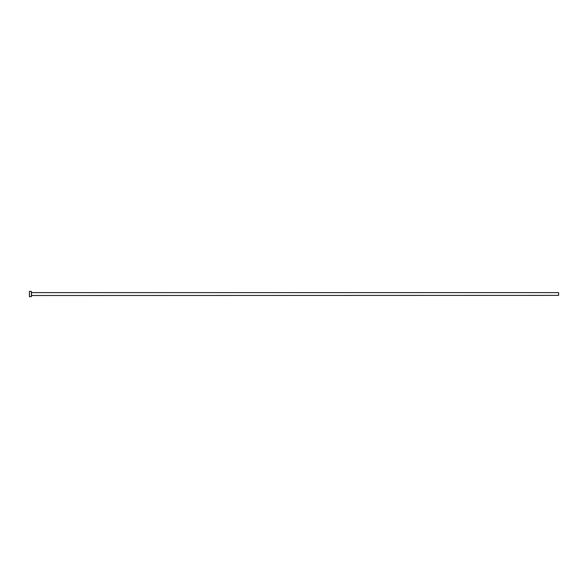 <?xml version="1.0" encoding="UTF-8"?>
<svg xmlns="http://www.w3.org/2000/svg" width="588" height="588" viewBox="0 0 588 588"><rect width="100%" height="100%" fill="white"/><g stroke="black" fill="none" stroke-linecap="round" stroke-linejoin="round"><path stroke-width="0.44" stroke-dasharray="2.94 2.21" d="M31.377 296.639L31.377 291.361M558.6 295.382L558.6 292.618M29.4 296.639L29.4 291.361M31.377 294L31.377 295.514L31.377 294M31.509 295.382L31.509 292.618"/><path stroke-width="0.88" d="M31.509 295.382L31.509 292.618L558.6 292.618L558.6 295.382L31.377 295.514M31.377 294L31.377 296.639L29.4 296.639L29.4 291.361L31.377 291.361L31.377 294"/></g></svg>
